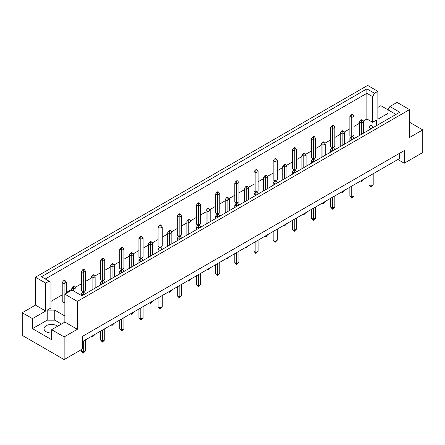 <?xml version="1.0" encoding="UTF-8"?>
<svg xmlns="http://www.w3.org/2000/svg" width="445" height="445" viewBox="0 0 445 445"><rect width="100%" height="100%" fill="white"/><g stroke="black" fill="none" stroke-linecap="round" stroke-linejoin="round"><path stroke-width="0.67" d="M51.653 333.055A7.476 4.317 180 0 1 46.219 331.792A7.476 4.317 180 0 1 44.033 328.744A7.476 4.317 180 0 1 48.644 324.755A7.476 4.317 180 0 1 56.788 325.69A7.476 4.317 180 0 1 57.616 326.257M387.984 119.038L387.984 109.843L389.903 106.522L397.046 102.395L409.539 109.609L409.539 137.505L422.75 129.879L410.257 122.664L409.539 123.081M352.273 136.393L354.014 135.391L354.014 116.212L351.745 117.519L351.745 136.526M351.745 114.994L352.651 114.471L352.123 114.165L351.216 114.688L351.745 114.994L351.745 117.519L349.859 116.434L349.859 135.608L351.595 136.615M363.131 121.151L366.886 118.982L372.582 122.275L376.359 120.094L376.359 124.45L377.482 125.101M50.975 301.371L62.222 294.874M66.377 292.476L71.812 289.339M75.494 287.214L81.402 283.804M85.551 281.407L90.986 278.27M94.674 276.145L100.576 272.735M104.731 270.338L110.165 267.2M113.848 265.07L119.75 261.66M123.905 259.263L129.339 256.125M133.022 254L138.929 250.591M143.079 248.193L148.513 245.056M152.201 242.931L158.103 239.521M162.253 237.124L167.693 233.987M171.375 231.856L177.277 228.452M181.432 226.054L186.867 222.912M190.549 220.787L196.456 217.377M200.606 214.98L206.041 211.842M209.729 209.717L215.63 206.308M219.78 203.91L225.22 200.773M228.902 198.648L234.804 195.238M238.959 192.841L244.394 189.704M248.076 187.573L253.984 184.163M258.133 181.766L263.568 178.629M267.25 176.504L273.158 173.094M277.307 170.696L282.747 167.559M286.43 165.434L292.332 162.024M296.487 159.627L301.921 156.49M305.604 154.359L311.511 150.955M315.661 148.558L321.095 145.415M324.778 143.29L330.685 139.88M334.835 137.483L340.269 134.346M343.957 132.221L349.859 128.811M354.014 126.413L359.449 123.276M64.864 315.972L54.752 310.132L47.203 310.132L50.975 307.951L50.975 282.269L41.441 276.762L366.886 88.872L374.501 93.272L377.866 91.325L367.637 85.418L35.461 277.202L45.69 283.109L49.056 281.162M333.099 147.467L334.835 146.461L334.835 127.287L332.571 128.594L330.685 127.504L330.685 146.683L332.421 147.684M313.925 158.537L315.661 157.536L315.661 138.356L313.397 139.663L311.511 138.573L311.511 157.753L313.247 158.754M294.751 169.606L296.487 168.605L296.487 149.425L294.217 150.733L292.332 149.642L292.332 168.822L294.067 169.823M275.572 180.681L277.307 179.674L277.307 160.5L275.043 161.808L273.158 160.717L273.158 179.897L274.893 180.898M256.398 191.751L258.133 190.749L258.133 171.57L255.869 172.877L253.984 171.787L253.984 190.966L255.719 191.967M237.224 202.82L238.959 201.819L238.959 182.639L236.696 183.946L234.804 182.856L234.804 202.036L236.54 203.037M218.044 213.889L219.78 212.888L219.78 193.709L217.516 195.016L215.63 193.931L215.63 213.105L217.366 214.112M198.87 224.964L200.606 223.963L200.606 204.783L198.342 206.091L196.456 205L196.456 224.18L198.192 225.181M179.697 236.034L181.432 235.032L181.432 215.853L179.168 217.16L177.277 216.07L177.277 235.249L179.012 236.251M160.517 247.103L162.253 246.102L162.253 226.922L159.989 228.229L158.103 227.139L158.103 246.319L159.838 247.32M141.343 258.178L143.079 257.171L143.079 237.997L140.815 239.304L138.929 238.214L138.929 257.394L140.665 258.395M122.169 269.247L123.905 268.246L123.905 249.066L121.641 250.374L119.75 249.283L119.75 268.463L121.485 269.464M102.99 280.317L104.731 279.315L104.731 260.136L102.461 261.443L100.576 260.353L100.576 279.532L102.311 280.534M83.816 291.386L85.551 290.385L85.551 271.205L83.287 272.518L81.402 271.428L81.402 290.602L83.137 291.608M66.377 293.305L66.377 282.28L64.113 283.587L62.222 282.497L62.222 301.677L64.113 302.767L64.864 302.327M22.25 312.724L32.479 318.631L45.69 311.005L35.461 305.098L22.25 312.724L22.25 335.391L64.152 359.582L82.648 348.902L82.648 336.259L404.255 150.582L404.255 163.22L422.75 152.546L422.75 129.879M387.984 113.38L377.866 119.221L377.866 91.325M388.001 109.815L380.848 105.688L377.866 107.412M389.903 106.522L399.782 112.223L81.891 295.758L72.007 290.057L64.864 294.178L77.363 301.393L409.539 109.609M61.471 324.032L54.752 320.155L47.203 320.155L32.479 328.655L51.653 339.724L51.653 329.701L64.152 336.915L77.363 329.289L64.864 322.074L64.864 294.178M77.363 329.289L77.363 301.393M45.69 311.005L45.69 283.109M35.461 305.098L35.461 277.202M32.479 328.655L32.479 318.631M64.152 336.915L64.152 359.582M397.836 159.516L404.255 163.22M51.653 329.701L64.864 322.074M399.727 153.197L399.727 158.426L82.648 341.493M366.886 118.982L366.886 93.3L45.273 278.982M372.582 122.275L372.582 96.593L366.886 93.3L366.886 88.872M374.501 93.272L372.582 96.593M376.359 124.45L376.359 120.094M395.95 114.437L387.984 109.843M47.203 320.155L47.203 310.132M54.752 320.155L54.752 310.132M371.831 125.54L371.302 125.234L370.396 125.757L370.924 126.063L371.831 125.54L373.188 127.287L370.924 128.889M370.924 126.063L370.924 128.594L369.033 127.504L369.033 129.979M369.033 176.148L369.033 185.037L370.924 186.127L373.188 184.82L373.188 173.75M370.924 175.057L370.924 187.089L369.033 185.037M373.188 184.82L370.924 187.089M373.188 127.582L373.188 127.287M369.033 127.504L370.396 125.757M362.241 120.005L361.713 119.699L360.806 120.222L361.334 120.528L362.241 120.005L363.598 121.752L361.334 123.059L361.334 134.423M361.334 120.528L361.334 123.059L359.449 121.969L359.449 135.514M361.334 181.549L361.334 180.592L363.598 179.285L361.334 181.549L360.617 181.004M363.598 133.116L363.598 121.752M359.449 121.969L360.806 120.222M352.651 114.471L354.014 116.212M349.859 116.434L351.216 114.688M352.651 136.615L352.123 136.309L351.216 136.832L351.745 137.138L352.651 136.615L354.014 138.356L351.745 139.958M351.745 137.138L351.745 139.663L349.859 138.573L349.859 141.048M349.859 187.217L349.859 196.112L351.745 197.196L354.014 195.889L354.014 184.82M351.745 186.127L351.745 198.159L349.859 196.112M354.014 195.889L351.745 198.159M354.014 138.651L354.014 138.356M349.859 138.573L351.216 136.832M333.477 147.684L332.949 147.378L332.042 147.901L332.571 148.207L333.477 147.684L334.835 149.425L332.571 151.033M332.571 148.207L332.571 150.733L330.685 149.642L330.685 152.118M330.685 198.286L330.685 207.181L332.571 208.271L334.835 206.964L334.835 195.889M332.571 197.196L332.571 209.228L330.685 207.181M334.835 206.964L332.571 209.228M334.835 149.726L334.835 149.425M330.685 149.642L332.042 147.901M314.303 158.754L313.775 158.448L312.868 158.971L313.397 159.277L314.303 158.754L315.661 160.5L313.397 162.102M313.397 159.277L313.397 161.808L311.511 160.717L311.511 163.193M311.511 209.361L311.511 218.25L313.397 219.34L315.661 218.033L315.661 206.964M313.397 208.271L313.397 220.297L311.511 218.25M315.661 218.033L313.397 220.297M315.661 160.795L315.661 160.5M311.511 160.717L312.868 158.971M295.124 169.823L294.596 169.523L293.689 170.046L294.217 170.346L295.124 169.823L296.487 171.57L294.217 173.172M294.217 170.346L294.217 172.877L292.332 171.787L292.332 174.262M292.332 220.431L292.332 229.32L294.217 230.41L296.487 229.103L296.487 218.033M294.217 219.34L294.217 231.372L292.332 229.32M296.487 229.103L294.217 231.372M296.487 171.865L296.487 171.57M292.332 171.787L293.689 170.046M343.067 131.075L342.539 130.774L341.632 131.297L342.161 131.598L343.067 131.075L344.424 132.821L342.161 134.129L342.161 145.493M342.161 131.598L342.161 134.129L340.269 133.038L340.269 146.583M342.161 192.624L342.161 191.662L344.424 190.354L343.067 192.101L342.161 192.624L341.443 192.079M344.424 144.186L344.424 132.821M340.269 133.038L341.632 131.297M323.888 142.15L323.359 141.844L322.453 142.367L322.981 142.673L323.888 142.15L325.251 143.891L322.981 145.198L322.981 156.568M322.981 142.673L322.981 145.198L321.095 144.108L321.095 157.658M322.981 203.693L322.981 202.736L325.251 201.424L323.888 203.17L322.981 203.693L322.269 203.148M325.251 155.261L325.251 143.891M321.095 144.108L322.453 142.367M304.714 153.219L304.185 152.913L303.279 153.436L303.807 153.742L304.714 153.219L306.071 154.96L303.807 156.267L303.807 167.637M303.807 153.742L303.807 156.267L301.921 155.183L301.921 168.727M303.807 214.763L303.807 213.806L306.071 212.499L303.807 214.763L303.089 214.217M306.071 166.33L306.071 154.96M301.921 155.183L303.279 153.436M285.54 164.288L285.011 163.983L284.105 164.505L284.633 164.811L285.54 164.288L286.897 166.035L284.633 167.342L284.633 178.706M284.633 164.811L284.633 167.342L282.747 166.252L282.747 179.797M284.633 225.838L284.633 224.875L286.897 223.568L284.633 225.838L283.916 225.287M286.897 177.399L286.897 166.035M282.747 166.252L284.105 164.505M333.477 125.54L332.949 125.234L332.042 125.757L332.571 126.063L333.477 125.54L334.835 127.287M332.571 126.063L332.571 147.595M330.685 127.504L332.042 125.757M314.303 136.615L313.775 136.309L312.868 136.832L313.397 137.138L314.303 136.615L315.661 138.356M313.397 137.138L313.397 158.665M311.511 138.573L312.868 136.832M295.124 147.684L294.596 147.378L293.689 147.901L294.217 148.207L295.124 147.684L296.487 149.425M294.217 148.207L294.217 169.74M292.332 149.642L293.689 147.901M275.95 158.754L275.422 158.448L274.515 158.971L275.043 159.277L275.95 158.754L277.307 160.5M275.043 159.277L275.043 180.809M273.158 160.717L274.515 158.971M256.776 169.823L256.248 169.523L255.341 170.046L255.869 170.346L256.776 169.823L258.133 171.57M255.869 170.346L255.869 191.878M253.984 171.787L255.341 170.046M237.597 180.898L237.068 180.592L236.167 181.115L236.696 181.421L237.597 180.898L238.959 182.639M236.696 181.421L236.696 202.953M234.804 182.856L236.167 181.115M218.423 191.967L217.894 191.662L216.988 192.184L217.516 192.49L218.423 191.967L219.78 193.709M217.516 192.49L217.516 214.023M215.63 193.931L216.988 192.184M275.95 180.898L275.422 180.592L274.515 181.115L275.043 181.421L275.95 180.898L277.307 182.639L275.043 184.241M275.043 181.421L275.043 183.946L273.158 182.856L273.158 185.331M273.158 231.5L273.158 240.395L275.043 241.485L277.307 240.178L277.307 229.103M275.043 230.41L275.043 242.442L273.158 240.395M277.307 240.178L275.043 242.442M277.307 182.934L277.307 182.639M273.158 182.856L274.515 181.115M256.776 191.967L256.248 191.662L255.341 192.184L255.869 192.49L256.776 191.967L258.133 193.709L255.869 195.316M255.869 192.49L255.869 195.016L253.984 193.931L253.984 196.406M253.984 242.57L253.984 251.464L255.869 252.554L258.133 251.247L258.133 240.172M255.869 241.485L255.869 253.511L253.984 251.464M258.133 251.247L255.869 253.511M258.133 194.009L258.133 193.709M253.984 193.931L255.341 192.184M237.597 203.037L237.068 202.731L236.167 203.254L236.696 203.56L237.597 203.037L238.959 204.783L236.696 206.385M236.696 203.56L236.696 206.091L234.804 205L234.804 207.476M234.804 253.644L234.804 262.533L236.696 263.624L238.959 262.316L238.959 251.247M236.696 252.554L236.696 264.586L234.804 262.533M238.959 262.316L236.696 264.586M238.959 205.078L238.959 204.783M234.804 205L236.167 203.254M266.36 175.363L265.832 175.057L264.931 175.58L265.459 175.886L266.36 175.363L267.723 177.104L265.459 178.412L265.459 189.781M265.459 175.886L265.459 178.412L263.568 177.321L263.568 190.872M265.454 235.945L267.723 234.637L266.36 236.384L265.459 236.907L264.742 236.362M267.723 188.474L267.723 177.104M263.568 177.321L264.931 175.58M265.459 236.907L265.459 235.945M247.186 186.433L246.658 186.127L245.751 186.65L246.28 186.956L247.186 186.433L248.544 188.174L246.28 189.481L246.28 200.851M246.28 186.956L246.28 189.481L244.394 188.391L244.394 201.941M246.28 247.976L246.28 247.019L248.544 245.712L246.28 247.976L245.562 247.431M248.544 199.544L248.544 188.174M244.394 188.391L245.751 186.65M228.012 197.502L227.484 197.196L226.577 197.719L227.106 198.025L228.012 197.502L229.37 199.249L227.106 200.556L227.106 211.92M227.106 198.025L227.106 200.556L225.22 199.466L225.22 213.01M227.106 259.046L227.106 258.089L229.37 256.782L227.106 259.046L226.388 258.501M229.37 210.613L229.37 199.249M225.22 199.466L226.577 197.719M218.423 214.112L217.894 213.806L216.988 214.329L217.516 214.635L218.423 214.112L219.78 215.853L217.516 217.455M217.516 214.635L217.516 217.16L215.63 216.07L215.63 218.545M215.63 264.714L215.63 273.608L217.516 274.693L219.78 273.386L219.78 262.316M217.516 263.624L217.516 275.655L215.63 273.608M219.78 273.386L217.516 275.655M219.78 216.148L219.78 215.853M215.63 216.07L216.988 214.329M199.249 225.181L198.72 224.875L197.814 225.398L198.342 225.704L199.249 225.181L200.606 226.922L198.342 228.53M198.342 225.704L198.342 228.229L196.456 227.139L196.456 229.62M196.456 275.783L196.456 284.678L198.342 285.768L200.606 284.461L200.606 273.386M198.342 274.693L198.342 286.725L196.456 284.678M200.606 284.461L198.342 286.725M200.606 227.223L200.606 226.922M196.456 227.139L197.814 225.398M180.069 236.251L179.541 235.945L178.64 236.467L179.168 236.773L180.069 236.251L181.432 237.997L179.168 239.599M179.168 236.773L179.168 239.304L177.277 238.214L177.277 240.689M177.277 286.858L177.277 295.747L179.168 296.837L181.432 295.53L181.432 284.461M179.168 285.768L179.168 297.794L177.277 295.747M181.432 295.53L179.168 297.794M181.432 238.292L181.432 237.997M177.277 238.214L178.64 236.467M160.895 247.32L160.367 247.019L159.46 247.542L159.989 247.843L160.895 247.32L162.253 249.066L159.989 250.668M159.989 247.843L159.989 250.374L158.103 249.283L158.103 251.759M158.103 297.928L158.103 306.816L159.989 307.907L162.253 306.599L162.253 295.53M159.989 296.837L159.989 308.869L158.103 306.816M162.253 306.599L159.989 308.869M162.253 249.361L162.253 249.066M158.103 249.283L159.46 247.542M141.721 258.395L141.193 258.089L140.286 258.612L140.815 258.918L141.721 258.395L143.079 260.136L140.815 261.738M140.815 258.918L140.815 261.443L138.929 260.353L138.929 262.828M138.929 308.997L138.929 317.891L140.815 318.982L143.079 317.674L143.079 306.599M140.815 307.907L140.815 319.938L138.929 317.891M143.079 317.674L140.815 319.938M143.079 260.431L143.079 260.136M138.929 260.353L140.286 258.612M122.547 269.464L122.019 269.158L121.112 269.681L121.641 269.987L122.547 269.464L123.905 271.205L121.641 272.813M121.641 269.987L121.641 272.518L119.75 271.428L119.75 273.903M119.75 320.066L119.75 328.961L121.641 330.051L123.905 328.744L123.905 317.669M121.641 318.982L121.641 331.008L119.75 328.961M123.905 328.744L121.641 331.008M123.905 271.506L123.905 271.205M119.75 271.428L121.112 269.681M103.368 280.534L102.84 280.228L101.933 280.751L102.461 281.056L103.368 280.534L104.731 282.28L102.461 283.882M102.461 281.056L102.461 283.587L100.576 282.497L100.576 284.972M100.576 331.141L100.576 340.03L102.461 341.12L104.731 339.813L104.731 328.744M102.461 330.051L102.461 342.083L100.576 340.03M104.731 339.813L102.461 342.083M104.731 282.575L104.731 282.28M100.576 282.497L101.933 280.751M84.194 291.608L83.666 291.303L82.759 291.825L83.287 292.131L84.194 291.608L85.551 293.35L83.287 294.952M83.287 292.131L83.287 294.657L81.402 293.567L81.402 295.474M81.402 349.62L81.402 351.105L83.287 352.19L85.551 350.882L85.551 339.813M83.287 341.12L83.287 353.152L81.402 351.105M85.551 350.882L83.287 353.152M85.551 293.644L85.551 293.35M81.402 293.567L82.759 291.825M208.833 208.571L208.305 208.271L207.403 208.794L207.932 209.094L208.833 208.571L210.196 210.318L207.932 211.625L207.932 222.989M207.932 209.094L207.932 211.625L206.041 210.535L206.041 224.08M207.932 270.121L207.932 269.158L210.196 267.851L207.932 270.121L207.214 269.575M210.196 221.682L210.196 210.318M206.041 210.535L207.403 208.794M189.659 219.646L189.131 219.34L188.224 219.863L188.752 220.169L189.659 219.646L191.016 221.388L188.752 222.695L188.752 234.064M188.752 220.169L188.752 222.695L186.867 221.604L186.867 235.155M188.752 281.19L188.752 280.233L191.016 278.92L189.659 280.667L188.752 281.19L188.04 280.645M191.016 232.757L191.016 221.388M186.867 221.604L188.224 219.863M170.485 230.716L169.957 230.41L169.05 230.933L169.578 231.239L170.485 230.716L171.842 232.457L169.578 233.77L169.578 245.134M169.578 231.239L169.578 233.77L167.693 232.679L167.693 246.224M169.578 292.259L169.578 291.303L171.842 289.995L169.578 292.259L168.861 291.714M171.842 243.827L171.842 232.457M167.693 232.679L169.05 230.933M151.311 241.785L150.783 241.479L149.876 242.002L150.404 242.308L151.311 241.785L152.668 243.532L150.404 244.839L150.404 256.203M150.404 242.308L150.404 244.839L148.513 243.749L148.513 257.293M150.404 303.334L150.404 302.372L152.668 301.065L150.404 303.334L149.687 302.784M152.668 254.896L152.668 243.532M148.513 243.749L149.876 242.002M132.132 252.86L131.603 252.554L130.697 253.077L131.225 253.383L132.132 252.86L133.489 254.601L131.225 255.908L131.225 267.278M131.225 253.383L131.225 255.908L129.339 254.818L129.339 268.368M131.225 314.404L131.225 313.441L133.489 312.134L132.132 313.881L131.225 314.404L130.513 313.858M133.489 265.971L133.489 254.601M129.339 254.818L130.697 253.077M112.958 263.93L112.429 263.624L111.523 264.146L112.051 264.452L112.958 263.93L114.315 265.671L112.051 266.978L112.051 278.348M112.051 264.452L112.051 266.978L110.165 265.887L110.165 279.438M112.051 325.473L112.051 324.516L114.315 323.209L112.051 325.473L111.333 324.928M114.315 277.04L114.315 265.671M110.165 265.887L111.523 264.146M93.784 274.999L93.255 274.693L92.349 275.216L92.877 275.522L93.784 274.999L95.141 276.745L92.877 278.053L92.877 289.417M92.877 275.522L92.877 278.053L90.986 276.962L90.986 290.507M92.877 336.542L92.877 335.586L95.141 334.278L92.877 336.542L92.16 335.997M95.141 288.11L95.141 276.745M90.986 276.962L92.349 275.216M74.604 286.068L74.076 285.768L73.169 286.291L73.698 286.591L74.604 286.068L75.967 287.815L73.698 289.122L73.698 291.03M73.698 286.591L73.698 289.122L71.812 288.032L71.812 290.168M75.967 292.337L75.967 287.815M71.812 288.032L73.169 286.291M199.249 203.037L198.72 202.731L197.814 203.254L198.342 203.56L199.249 203.037L200.606 204.783M198.342 203.56L198.342 225.092M196.456 205L197.814 203.254M180.069 214.112L179.541 213.806L178.64 214.329L179.168 214.635L180.069 214.112L181.432 215.853M179.168 214.635L179.168 236.162M177.277 216.07L178.64 214.329M160.895 225.181L160.367 224.875L159.46 225.398L159.989 225.704L160.895 225.181L162.253 226.922M159.989 225.704L159.989 247.236M158.103 227.139L159.46 225.398M141.721 236.251L141.193 235.945L140.286 236.467L140.815 236.773L141.721 236.251L143.079 237.997M140.815 236.773L140.815 258.306M138.929 238.214L140.286 236.467M122.547 247.32L122.019 247.019L121.112 247.542L121.641 247.843L122.547 247.32L123.905 249.066M121.641 247.843L121.641 269.375M119.75 249.283L121.112 247.542M103.368 258.395L102.84 258.089L101.933 258.612L102.461 258.918L103.368 258.395L104.731 260.136M102.461 258.918L102.461 280.45M100.576 260.353L101.933 258.612M84.194 269.464L83.666 269.158L82.759 269.681L83.287 269.987L84.194 269.464L85.551 271.205M83.287 269.987L83.287 291.52M81.402 271.428L82.759 269.681M65.02 280.534L64.492 280.228L63.585 280.751L64.113 281.056L65.02 280.534L66.377 282.28M64.113 281.056L64.113 302.767M62.222 282.497L63.585 280.751"/></g></svg>

